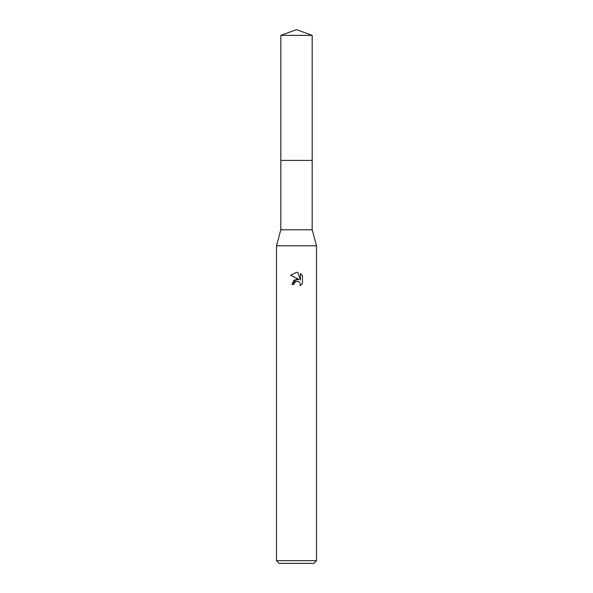 <?xml version="1.0" encoding="UTF-8"?>
<svg xmlns="http://www.w3.org/2000/svg" width="593" height="593" viewBox="0 0 593 593"><rect width="100%" height="100%" fill="white"/><g stroke="black" fill="none" stroke-linecap="round" stroke-linejoin="round"><path stroke-width="0.89" d="M280.823 35.358L312.177 35.358L296.5 29.65L280.823 35.358L280.815 160.406L312.177 160.406L312.177 229.787L316.514 245.799L316.514 560.681L276.486 560.681L279.155 563.35L313.845 563.35L316.514 560.681M312.177 35.358L312.185 160.406L280.815 160.406L280.823 229.787L312.177 229.787M280.823 229.787L276.486 245.799L316.514 245.799M296.5 281.275L294.336 282.965L294.002 284.418L291.897 284.418L296.5 279.155L299.05 279.466L290.555 275.278L296.5 272.343L297.79 272.483L300.384 279.955L300.384 273.558L302.445 275.641L302.445 283.536L300.058 285.826L300.392 284.395L299.458 282.135L298.42 281.445L296.5 281.275L298.42 281.445L299.458 282.135L300.392 284.395L300.058 285.826L302.445 283.536M294.002 284.418L294.217 283.246M299.05 279.466L294.15 280.059L291.897 284.418M296.011 281.43L296.478 281.282M302.445 275.641L300.384 273.558M297.79 272.483L296.685 272.35M296.5 272.343L290.555 275.278M276.486 245.799L276.486 560.681"/></g></svg>
